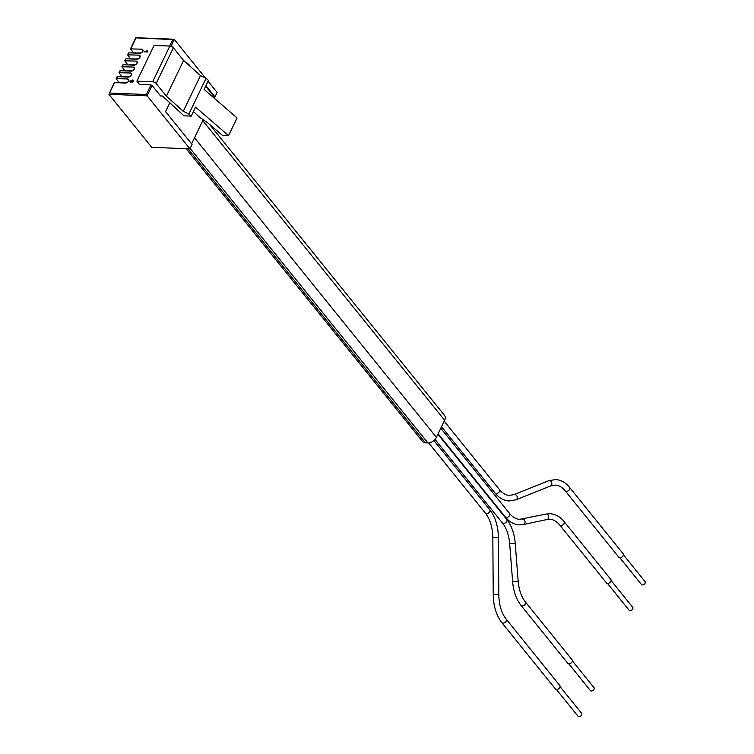<?xml version="1.0" encoding="UTF-8"?>
<svg xmlns="http://www.w3.org/2000/svg" width="754" height="754" viewBox="0 0 754 754"><rect width="100%" height="100%" fill="white"/><g stroke="black" fill="none" stroke-linecap="round" stroke-linejoin="round"><path stroke-width="1.13" d="M572.409 660.928L594.029 687.714A2.319 1.489 141.1 0 1 594.058 689.241A2.319 1.489 141.1 0 1 592.258 690.862A2.319 1.489 141.1 0 1 590.429 690.617L568.799 663.831M568.912 663.84A2.78 1.791 141.1 0 1 567.819 663.35L521.08 605.471A2.78 1.791 141.1 0 0 522.173 605.952A2.78 1.791 141.1 0 0 524.991 604.501A2.78 1.791 141.1 0 0 525.406 601.975L572.145 659.863A2.78 1.791 141.1 0 1 571.73 662.389A2.78 1.791 141.1 0 1 568.912 663.84M209.669 124.514L444.568 415.463A7.229 4.656 141.1 0 1 444.634 420.232L436.396 437.348A7.229 4.656 141.1 0 1 427.914 442.928L425.435 442.834A7.229 4.656 141.1 0 1 422.608 441.561L186.153 148.698M556.546 689.524A2.78 1.791 141.1 0 1 555.462 689.033L501.872 622.653A2.78 1.791 141.1 0 0 502.956 623.143A2.78 1.791 141.1 0 0 505.774 621.692A2.78 1.791 141.1 0 0 506.198 619.157L559.788 685.537A2.78 1.791 141.1 0 1 559.364 688.072A2.78 1.791 141.1 0 1 556.546 689.524M559.77 525.076L606.508 582.965A2.78 1.791 -38.9 0 0 607.592 583.455A2.78 1.791 -38.9 0 0 610.42 582.003A2.78 1.791 -38.9 0 0 610.834 579.477L564.096 521.589A2.78 1.791 -38.9 0 1 563.681 524.115A2.78 1.791 -38.9 0 1 560.863 525.566A2.78 1.791 -38.9 0 1 559.77 525.076C556.659 521.344 553.323 519.412 549.751 519.28L547.112 519.506A2.78 2.168 -102 0 0 548.695 516.613A2.78 2.168 -102 0 0 546.377 514.039A2.78 2.168 -102 0 0 545.953 514.068L549.977 513.728C555.368 514.039 560.081 516.66 564.096 521.589M565.274 490.901L618.864 557.281A2.78 1.791 -38.9 0 0 619.958 557.771A2.78 1.791 -38.9 0 0 622.776 556.32A2.78 1.791 -38.9 0 0 623.19 553.794L569.6 487.414A2.78 1.791 -38.9 0 1 569.185 489.94A2.78 1.791 -38.9 0 1 566.358 491.391A2.78 1.791 -38.9 0 1 565.274 490.901C562.154 487.169 558.818 485.237 555.255 485.114L550.656 485.934A2.78 2.111 -111.8 0 0 551.73 483.003A2.78 2.111 -111.8 0 0 549.28 480.656A2.78 2.111 -111.8 0 0 548.592 480.769L555.481 479.553C560.872 479.864 565.585 482.485 569.6 487.414M560.052 686.602L581.673 713.388A2.319 1.489 141.1 0 1 581.692 714.915A2.319 1.489 141.1 0 1 579.892 716.536A2.319 1.489 141.1 0 1 578.073 716.3L556.443 689.514M611.098 580.533L632.719 607.319A2.319 1.489 141.1 0 1 632.747 608.846A2.319 1.489 141.1 0 1 630.947 610.467A2.319 1.489 141.1 0 1 629.119 610.231L607.488 583.445M623.454 554.859L645.085 581.645A2.319 1.489 141.1 0 1 645.104 583.172A2.319 1.489 141.1 0 1 643.303 584.793A2.319 1.489 141.1 0 1 641.475 584.548L619.854 557.762M133.081 81.309L132.167 80.405L132.214 81.328L130.499 82.384L129.811 81.149L132.195 79.924L133.524 80.386L133.486 81.357L132.035 82.393L133.251 81.008L132.252 80.518M132.167 82.375L132.666 81.752M132.223 80.48L132.214 81.328M130.499 82.384L129.811 81.149L132.289 80.028L133.618 80.499M128.604 53.355L128.887 52.837L139.792 53.27A2.545 1.64 -38.9 0 0 142.374 51.941A2.545 1.64 -38.9 0 0 142.76 49.623A2.545 1.64 -38.9 0 0 141.761 49.18L130.47 48.887L133.618 53.025M125.739 59.312L126.022 58.793L136.926 59.227A2.545 1.64 -38.9 0 0 139.509 57.898A2.545 1.64 -38.9 0 0 139.895 55.579A2.545 1.64 -38.9 0 0 138.896 55.136L127.605 54.844L130.744 58.982M122.874 65.268L123.156 64.75L134.061 65.183A2.545 1.64 -38.9 0 0 136.644 63.854A2.545 1.64 -38.9 0 0 137.021 61.536A2.545 1.64 -38.9 0 0 136.031 61.093L124.74 60.801L127.878 64.938M120.009 71.225L120.291 70.697L131.196 71.14A2.545 1.64 -38.9 0 0 133.778 69.811A2.545 1.64 -38.9 0 0 134.155 67.492A2.545 1.64 -38.9 0 0 133.166 67.049L121.875 66.757L125.013 70.895M117.143 77.181L117.426 76.654L128.321 77.096A2.545 1.64 -38.9 0 0 130.913 75.758A2.545 1.64 -38.9 0 0 131.29 73.449A2.545 1.64 -38.9 0 0 130.291 72.997L119.009 72.714L122.148 76.842M114.278 83.129L114.561 82.61L125.456 83.053A2.545 1.64 -38.9 0 0 128.048 81.715A2.545 1.64 -38.9 0 0 128.425 79.396A2.545 1.64 -38.9 0 0 127.426 78.953L116.144 78.661L119.283 82.799M169.838 46.051A2.78 1.263 25.7 0 1 173.363 47.794L156.172 83.515A2.78 1.263 -154.3 0 0 152.647 81.781L169.838 46.051L154.08 45.419L136.889 81.14L139.556 84.448L150.941 84.91L152.12 85.485L147.134 95.833L189.942 148.858L192.072 144.429L165.578 111.62L169.829 102.808M147.614 51.988L143.967 51.847L147.039 51.479L147.35 50.612L147.614 51.988M130.254 81.13L130.8 82.016L130.338 81.243L130.8 82.016L131.941 81.291L131.564 80.49L131.941 81.291L131.469 80.376L130.254 81.13L130.715 81.903L131.856 81.178L131.469 80.376M130.583 82.488L129.905 81.262M144.108 51.847L147.134 51.592L146.917 50.603M173.363 47.794L183.599 60.461L166.408 96.192L183.269 111.3L188.858 114.061L191.243 116.116L183.948 115.824L162.487 96.041L160.574 95.956L152.12 85.485M191.243 116.116L195.578 107.106L228.528 135.645L237.048 117.944L204.098 89.406L208.434 80.386L206.059 78.331L200.47 75.57L183.599 60.461M169.65 46.041L172.76 39.576L174.287 39.415L205.474 78.039M130.47 48.887L135.852 37.709L173.835 39.227L174.287 39.415L170.988 46.267M147.435 50.725L147.85 51.79M114.561 82.61L109.547 93.034L146.323 94.514L147.134 95.833L108.906 94.297L151.714 147.313L189.942 148.858M109.547 93.034L114.174 82.761M172.76 39.576L136.059 37.879L130.857 48.746M156.172 83.515L166.408 96.192M136.889 81.14L152.647 81.781M188.217 64.599L188.481 64.052L190.753 66.87M205.908 85.636L214.965 96.861L217.095 92.431L208.038 81.215M206.059 78.331L188.858 114.061M200.47 75.57L183.269 111.3M193.429 111.554L199.942 117.558L207.284 122.487L222.496 135.409L228.528 135.645M132.676 70.735L127.077 70.97M125.871 70.923A3.704 1.678 25.7 0 1 127.303 70.518M126.936 82.648L121.347 82.883M120.14 82.836A3.704 1.678 25.7 0 1 121.564 82.431M129.811 76.691L124.212 76.927M123.006 76.88A3.704 1.678 25.7 0 1 124.438 76.474M138.406 58.821L132.817 59.066M131.601 59.019A3.704 1.678 25.7 0 1 133.034 58.605M141.271 52.874L135.682 53.11M134.466 53.063A3.704 1.678 25.7 0 1 135.899 52.657M128.736 64.967A3.704 1.678 25.7 0 1 130.169 64.561L129.942 65.023M135.541 64.778L130.169 64.561M213.778 97.784L214.965 96.861M191.601 143.854L203.203 119.754M205.644 86.182L214.24 96.832M515.208 543.257L509.666 543.691C508.875 534.954 506.462 528.054 502.437 522.965A2.78 1.791 141.1 0 0 503.521 523.455A2.78 1.791 141.1 0 0 506.339 522.004A2.78 1.791 141.1 0 0 506.763 519.478C511.57 525.623 514.388 533.559 515.208 543.257L518.177 581.259L512.635 581.683C513.455 591.39 516.273 599.317 521.08 605.471M436.396 437.348L194.532 137.775M444.634 420.232L202.769 120.659M425.435 442.834L188.029 148.774M427.914 442.928L190.149 148.434M433.908 440.524L489.77 509.713A2.78 1.791 141.1 0 1 489.346 512.239A2.78 1.791 141.1 0 1 486.528 513.691A2.78 1.791 141.1 0 1 485.444 513.21L428.687 442.909M523.022 524.567A2.78 2.168 -102 0 0 523.446 524.53L519.421 524.869C514.03 524.558 509.318 521.938 505.303 517.018A2.78 1.791 -38.9 0 0 506.386 517.498A2.78 1.791 -38.9 0 0 509.204 516.047A2.78 1.791 -38.9 0 0 509.629 513.521L440.779 428.244M499.44 489.619C502.56 493.361 505.896 495.284 509.459 495.416L514.058 494.586A2.78 2.111 -111.8 0 1 514.746 494.473A2.78 2.111 -111.8 0 1 517.197 496.82A2.78 2.111 -111.8 0 1 516.122 499.751L509.233 500.967C503.842 500.656 499.129 498.036 495.114 493.107A2.78 1.791 -38.9 0 0 496.207 493.597A2.78 1.791 -38.9 0 0 499.025 492.145A2.78 1.791 -38.9 0 0 499.44 489.619L444.181 421.175M489.77 509.713C495.312 516.905 498.196 526.207 498.394 537.611L492.833 537.659L493.239 594.755C493.446 606.159 496.321 615.462 501.872 622.653M546.688 519.544A2.78 2.168 -102 0 0 547.112 519.506L523.446 524.53A2.78 2.168 -102 0 0 525.029 521.627A2.78 2.168 -102 0 0 522.711 519.054A2.78 2.168 -102 0 0 522.286 519.091A2.78 2.168 -102 0 0 521.985 519.186M498.394 537.611L498.799 594.708L493.239 594.755M128.887 52.837L127.992 54.693M126.022 58.793L125.126 60.65M123.156 64.75L122.261 66.606M120.291 70.697L119.396 72.563M117.426 76.654L116.531 78.52M146.323 94.514L150.941 84.91M128.651 80.471L127.426 78.953M131.516 74.514L130.291 72.997M137.247 62.61L136.031 61.093M142.987 50.697L141.761 49.18M134.382 68.557L133.166 67.049M140.112 56.654L138.896 55.136M518.177 581.259C518.969 589.986 521.382 596.895 525.406 601.975M509.666 543.691L512.635 581.683M502.437 522.965L435.001 439.441M506.763 519.478L437.914 434.2M505.303 517.018L438.112 433.795M495.114 493.107L441.514 426.717M485.444 513.21C490.119 519.186 492.579 527.338 492.833 537.659M509.629 513.521C512.739 517.253 516.075 519.186 519.647 519.317L545.953 514.068M516.122 499.751L550.656 485.934M514.058 494.586L548.592 480.769M498.799 594.708C499.054 605.028 501.523 613.181 506.198 619.157M117.04 76.804L116.144 78.661M128.5 52.987L127.605 54.844M119.905 70.848L119.009 72.714M125.635 58.944L124.74 60.801M122.77 64.891L121.875 66.757"/></g></svg>

